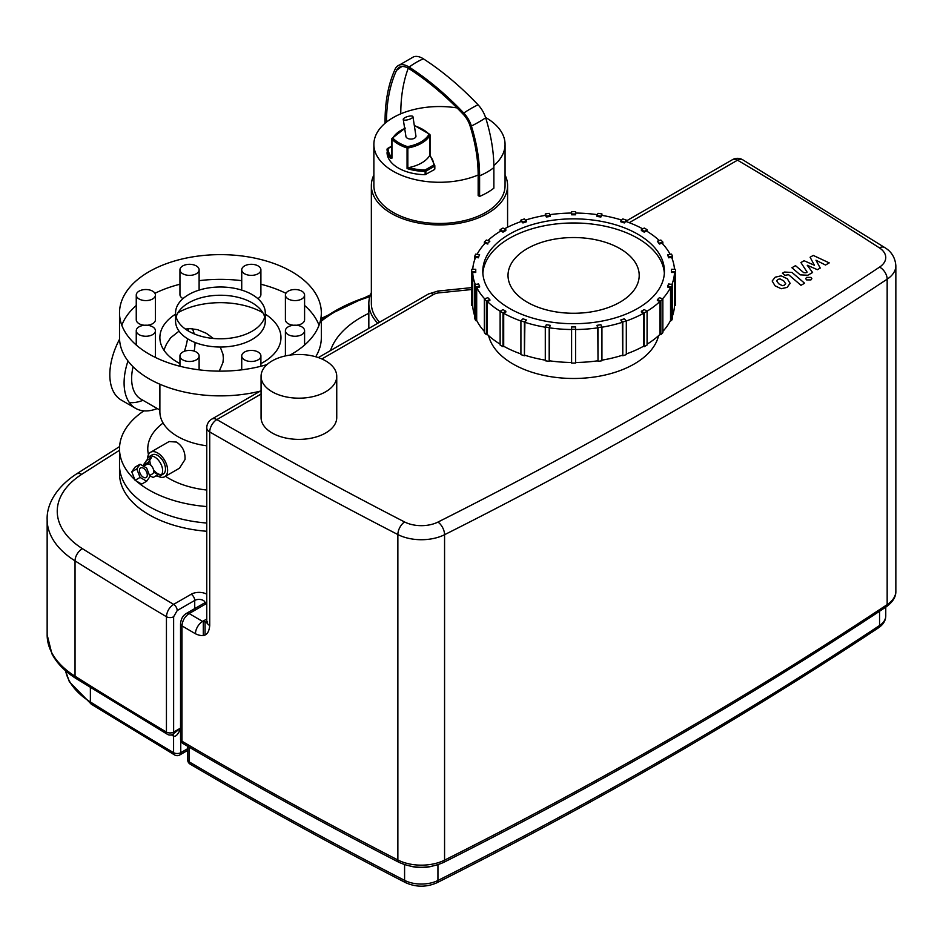 <?xml version="1.0" encoding="UTF-8"?>
<svg xmlns="http://www.w3.org/2000/svg" width="943" height="943" viewBox="0 0 943 943"><rect width="100%" height="100%" fill="white"/><g stroke="black" fill="none" stroke-linecap="round" stroke-linejoin="round"><path stroke-width="1.41" d="M404.535 120.126A5.045 1.58 163.5 0 1 403.262 119.49A5.045 1.58 163.5 0 1 407.647 116.543A5.045 1.58 163.5 0 1 412.94 116.626A5.045 1.58 163.5 0 1 410.075 119.042A5.045 1.58 163.5 0 1 404.535 120.126M412.94 116.626L415.969 136.169A5.045 2.912 180 0 1 412.857 138.857A5.045 2.912 180 0 1 407.364 138.232A5.045 2.912 180 0 1 405.879 136.169L403.262 119.49M657.354 299.721L659.369 297.705L662.858 298.872A101.915 58.843 180 0 1 660.843 300.888L657.354 299.721L657.354 300.546L659.97 301.418A100.901 58.254 180 0 1 647.063 311.225A101.915 58.843 180 0 1 644.234 312.887L641.381 311.237L644.234 309.587L647.087 311.237L647.087 345.02A101.915 58.843 -0 0 1 644.234 346.67L644.234 312.887M659.97 301.418L659.97 334.376L660.843 334.671A101.915 58.843 -0 0 0 662.858 332.643L662.858 298.872M660.843 334.671L660.843 300.888M667.609 286.212L668.658 283.961L672.559 284.562A101.915 58.843 180 0 1 671.51 286.813L667.609 286.212L667.609 287.037L670.532 287.485A100.901 58.254 180 0 1 662.575 298.778M670.532 287.485L670.532 320.443L671.51 320.596A101.915 58.843 -0 0 0 672.559 318.345L672.559 284.562M671.51 320.596L671.51 286.813M671.463 271.631L671.463 269.297L675.506 269.297A101.915 58.843 180 0 1 675.518 270.464A101.915 58.843 180 0 1 675.506 271.631L671.463 271.631L671.463 272.456L674.493 272.456A100.901 58.254 180 0 1 671.899 284.468M674.493 272.456L674.493 305.414L675.506 305.414A101.915 58.843 -0 0 0 675.518 304.247L675.518 270.464M675.506 305.414L675.506 271.631M668.658 256.967L667.609 254.716L671.51 254.115A101.915 58.843 180 0 1 672.559 256.366L668.658 256.967L668.658 257.793L667.609 254.716M672.559 259.855L672.559 256.366M674.457 269.297A100.901 58.254 180 0 0 671.581 257.333L668.658 257.793M659.369 243.223L657.354 241.208L660.843 240.041A101.915 58.843 180 0 1 662.858 242.056L659.369 243.223L659.369 244.048L657.354 241.208M662.858 244.107L662.858 242.056M670.143 254.327A100.901 58.254 180 0 0 661.986 243.176L659.369 244.048M644.234 231.341L641.381 229.691L644.234 228.041A101.915 58.843 180 0 1 647.087 229.691L644.234 231.341L644.234 232.167L641.381 230.516L641.381 229.691M647.087 231.353L647.087 229.691M659.322 240.548A100.901 58.254 180 0 0 646.368 230.929L644.234 232.167M624.29 222.124L620.789 220.957L622.804 218.929A101.915 58.843 180 0 1 626.305 220.096L624.29 222.937L620.789 221.782L620.789 220.957M626.305 221.605L626.305 220.096M642.784 228.878A100.901 58.254 180 0 0 625.798 221.428L624.29 222.937M600.891 216.195L596.99 215.593L598.027 213.342A101.915 58.843 180 0 1 601.929 213.943L600.891 217.02L596.99 216.418L596.99 215.593M601.929 215.369L601.929 213.943M621.673 220.061A100.901 58.254 180 0 0 601.669 215.334L600.891 217.02M575.631 213.967L571.588 213.967L571.588 211.633A101.915 58.843 180 0 1 575.631 211.633L575.631 214.792L571.588 214.792L571.588 213.967M550.229 215.593L546.327 216.195L545.29 213.943A101.915 58.843 180 0 1 549.191 213.342L550.229 216.418L546.327 217.02L546.327 216.195M545.29 213.943L545.29 215.369M546.327 217.02L545.549 215.334A100.901 58.254 180 0 0 525.546 220.061M526.43 220.957L522.929 222.124L520.913 220.096A101.915 58.843 180 0 1 524.414 218.929L526.43 221.782L522.929 222.937L522.929 222.124M520.913 220.096L520.913 221.605M522.929 222.937L521.42 221.428A100.901 58.254 180 0 0 504.434 228.878M505.837 229.691L502.984 231.341L500.132 229.691A101.915 58.843 180 0 1 502.984 228.041L505.837 229.691L505.837 230.516L502.984 232.167L502.984 231.341M500.132 229.691L500.132 231.353M502.984 232.167L500.851 230.929A100.901 58.254 180 0 0 487.896 240.548M489.865 241.208L487.849 243.223L484.36 242.056A101.915 58.843 180 0 1 486.376 240.041L489.865 241.208L487.849 243.223M484.36 242.056L484.36 244.107M487.849 244.048L485.232 243.176A100.901 58.254 180 0 0 477.075 254.327M479.61 254.716L478.561 256.967L474.659 256.366A101.915 58.843 180 0 1 475.708 254.115L479.61 254.716L478.561 256.967M474.659 256.366L474.659 259.855M478.561 257.793L475.637 257.333A100.901 58.254 180 0 0 472.761 269.297M475.755 269.297L475.755 271.631L471.712 271.631A101.915 58.843 180 0 1 471.689 270.464A101.915 58.843 180 0 1 471.712 269.297L475.755 269.297M475.319 284.468A100.901 58.254 180 0 1 472.726 272.456L475.755 272.456L475.755 271.631M471.689 270.464L471.689 304.247A101.915 58.843 -0 0 0 471.712 305.414L472.726 305.414L472.726 272.456M471.712 271.631L471.712 305.414M478.561 283.961L479.61 286.212L475.708 286.813A101.915 58.843 180 0 1 474.659 284.562L478.561 283.961M484.643 298.778A100.901 58.254 180 0 1 476.686 287.485L479.61 287.037L479.61 286.212M474.659 284.562L474.659 318.345A101.915 58.843 -0 0 0 475.708 320.596L476.686 320.443L476.686 287.485M475.708 286.813L475.708 320.596M487.849 297.705L489.865 299.721L486.376 300.888A101.915 58.843 180 0 1 484.36 298.872L487.849 297.705M502.984 312.887L502.984 346.67A101.915 58.843 -0 0 1 500.132 345.02L500.132 311.237L502.984 309.587L505.837 311.237L502.984 312.887A101.915 58.843 180 0 1 500.132 311.237A100.901 58.254 180 0 1 487.248 301.418L489.865 300.546L489.865 299.721M484.36 298.872L484.36 332.643A101.915 58.843 -0 0 0 486.376 334.671L487.248 334.376L487.248 301.418M486.376 300.888L486.376 334.671M520.913 320.974A100.901 58.254 180 0 1 503.703 313.3L505.837 312.062L505.837 311.237M502.984 346.67L503.703 346.258L503.703 313.3M522.929 318.805L526.43 319.972L524.414 321.999A101.915 58.843 180 0 1 520.913 320.832L522.929 318.805M545.29 327.209A100.901 58.254 180 0 1 524.909 322.317L526.43 319.972M520.913 320.832L520.913 354.603A101.915 58.843 -0 0 0 524.414 355.77L524.909 322.317M524.414 321.999L524.414 355.77M546.327 324.734L550.229 325.335L549.191 327.586A101.915 58.843 180 0 1 545.29 326.985L546.327 324.734M571.588 329.531A100.901 58.254 180 0 1 549.451 327.846L550.229 325.335M545.29 326.985L545.29 360.768A101.915 58.843 -0 0 0 549.191 361.369L549.451 327.846M549.191 327.586L549.191 361.369M571.588 326.962L575.631 326.962L575.631 329.296A101.915 58.843 180 0 1 571.588 329.296L571.588 326.962M571.588 329.296L571.588 363.067A101.915 58.843 -0 0 0 575.631 363.067L575.631 329.531A100.901 58.254 180 0 0 597.768 327.846L596.99 325.335L600.891 324.734L601.929 326.985A101.915 58.843 180 0 1 598.027 327.586L596.99 325.335M597.768 327.846L598.027 361.369A101.915 58.843 -0 0 0 601.929 360.768L601.929 326.985M598.027 361.369L598.027 327.586M620.789 319.972L624.29 318.805L626.305 320.832A101.915 58.843 180 0 1 622.804 321.999L620.789 319.972L622.309 322.317A100.901 58.254 180 0 1 601.929 327.209M622.309 322.317L622.804 355.77A101.915 58.843 -0 0 0 626.305 354.603L626.305 320.832M622.804 355.77L622.804 321.999M626.305 320.974A100.901 58.254 180 0 0 643.515 313.3L643.515 346.258A100.901 58.254 180 0 1 626.305 353.931M622.309 355.263A100.901 58.254 180 0 1 601.929 360.155M597.768 360.804A100.901 58.254 180 0 1 575.631 362.489M571.588 362.489A100.901 58.254 180 0 1 549.451 360.804M545.29 360.155A100.901 58.254 180 0 1 524.909 355.263M520.913 353.931A100.901 58.254 180 0 1 503.703 346.258M500.132 344.171A100.901 58.254 180 0 1 487.248 334.376M484.36 331.417A100.901 58.254 180 0 1 476.686 320.443M474.659 315.669A100.901 58.254 180 0 1 472.726 305.414M549.804 214.674A100.901 58.254 180 0 1 571.588 213.047M575.631 213.047A100.901 58.254 180 0 1 597.414 214.674M674.493 305.414A100.901 58.254 180 0 1 672.559 315.669M659.97 334.376A100.901 58.254 180 0 1 647.087 344.171M643.515 313.3L641.381 312.062L641.381 311.237M637.822 234.218A90.811 52.431 180 0 1 664.426 271.289A90.811 52.431 180 0 1 573.603 323.72A90.811 52.431 180 0 1 482.792 271.289A90.811 52.431 180 0 1 538.854 222.843A90.811 52.431 180 0 1 637.822 234.218M643.515 346.258L644.234 346.67M670.532 320.443A100.901 58.254 180 0 1 662.858 331.417M619.987 248.634A65.586 37.861 180 0 1 639.201 275.403A65.586 37.861 180 0 1 573.603 313.276A65.586 37.861 180 0 1 508.018 275.403A65.586 37.861 180 0 1 548.508 240.418A65.586 37.861 180 0 1 619.987 248.634M482.863 273.352A90.811 52.431 180 0 1 540.516 226.579A90.811 52.431 180 0 1 637.822 238.331A90.811 52.431 180 0 1 664.355 273.352M387.031 149.348L387.031 149.383A38.981 22.514 0 0 0 390.638 158.353L391.946 158.176L391.946 139.234A1.014 0.719 -43.9 0 1 392.83 138.126A1.014 0.79 -151.4 0 0 391.864 138.774L391.946 139.234A38.981 22.514 0 0 0 407.058 147.957L407.847 148.004L407.541 146.625L407.058 147.957L407.058 168.549L407.847 168.007L407.847 148.004A33.913 19.579 0 0 0 429.996 135.214L429.914 134.755A1.014 0.719 136.1 0 0 429.03 134.212A1.014 0.79 28.6 0 1 429.996 135.214L429.69 155.524A33.913 19.579 180 0 1 408.779 167.595L407.847 168.007M390.638 158.353A1.014 0.743 -38.8 0 1 391.557 157.281A37.979 21.925 180 0 1 388.044 148.558L387.349 148.794M391.864 139.128L391.557 157.281A34.915 20.157 0 0 1 391.816 156.903M434.829 169.092L434.829 165.791A1.014 0.825 177.7 0 0 433.815 164.978L434.829 165.803L434.523 169.504L425.116 174.679A38.981 22.514 180 0 1 387.031 152.695L387.031 152.672M457.06 107.926A65.586 37.861 0 0 0 400.775 113.832A65.586 37.861 0 0 0 386.512 122.071A65.586 37.861 0 0 0 373.876 144.409A65.586 37.861 0 0 0 393.09 171.19A65.586 37.861 0 0 0 478.16 174.985L478.16 195.59L479.598 196.415L479.598 175.822A136.865 79.023 60 0 0 471.394 126.032A20.18 11.646 60 0 0 463.779 113.042A238.98 137.973 60 0 0 409.132 67.083A20.18 11.646 60 0 0 397.203 66.305A20.18 11.646 60 0 0 395.141 69.098A183.873 106.158 60 0 0 385.062 121.234L385.062 123.262M479.598 196.415A67.601 39.028 0 0 0 493.873 188.176L493.873 167.583A136.865 79.023 60 0 0 485.657 117.792A20.18 11.646 60 0 0 478.042 104.803A238.98 137.973 60 0 0 423.407 58.843A20.18 11.646 60 0 0 413.623 56.816L397.203 66.305M373.876 144.409L373.876 185.606A65.586 37.861 0 0 0 393.09 212.375A65.586 37.861 0 0 0 464.569 220.591A65.586 37.861 0 0 0 505.059 185.606L505.059 144.409A65.586 37.861 0 0 0 485.562 117.462M493.861 165.579A65.586 37.861 0 0 0 505.059 144.409M386.512 122.071A181.834 104.979 60 0 1 396.473 70.501A18.141 10.467 60 0 1 398.3 68.014A18.141 10.467 60 0 1 409.05 68.698A236.941 136.794 60 0 1 463.225 114.268A18.141 10.467 60 0 1 470.074 125.938A134.825 77.845 60 0 1 478.16 174.985M400.775 113.832A181.834 104.979 60 0 1 408.272 68.226M371.353 292.625A70.631 40.785 0 0 0 368.831 303.422A70.631 40.785 0 0 0 377.766 323.272M373.876 174.997A68.108 39.323 0 0 0 371.353 185.606L371.353 303.422A68.108 39.323 0 0 0 379.628 322.2M371.353 185.606A68.108 39.323 0 0 0 391.31 213.413A68.108 39.323 0 0 0 465.536 221.935A68.108 39.323 0 0 0 507.582 185.606A68.108 39.323 0 0 0 505.059 174.997M149.065 506.509A100.901 58.254 180 0 1 119.513 465.312A100.901 58.254 0 0 0 149.065 506.509A100.901 58.254 0 0 0 206.765 523.035A100.901 58.254 180 0 1 149.065 506.509M180.537 728.22L172.581 734.397A5.045 2.912 -120 0 0 173.63 732.086A5.045 2.912 180 0 1 166.439 732.063A4540.757 2621.587 180 0 1 75.039 676.225A105.946 61.165 180 0 1 47.15 634.863L47.15 519.51A105.946 61.165 0 0 0 75.039 560.873A4540.757 2621.587 0 0 0 166.439 616.71L166.439 732.063A5.045 2.947 -59.3 0 0 167.489 734.361A5.045 5.045 0 0 0 172.581 734.397M171.402 734.892A4530.667 2615.752 0 0 0 173.583 736.177A5.045 2.912 0 0 0 173.63 736.2C175.869 736.86 178.18 734.326 180.537 728.597M629.252 222.689L737.52 160.18A10.09 5.894 -59.4 0 1 742.648 159.732A10.09 10.09 0 0 0 732.475 159.673A10.09 5.823 60 0 1 737.52 160.18A4530.667 2615.752 180 0 1 879.359 247.844A25.225 14.569 180 0 1 879.56 267.105A4530.667 2615.752 180 0 1 437.941 522.08A25.225 14.569 180 0 1 404.582 521.962A10.09 5.481 117.2 0 0 397.863 534.551A35.315 20.392 0 0 0 444.566 534.705L444.566 860.146A35.315 20.392 180 0 1 397.863 859.981A4540.757 2621.587 180 0 1 181.975 741.233L181.975 625.881A4540.757 2621.587 0 0 0 195.449 633.767C204.089 637.822 208.851 635.087 209.723 625.563L209.723 431.941A4540.757 2621.587 0 0 0 397.863 534.551L397.863 859.981A5.045 2.746 117.2 0 0 398.913 862.303C413.718 868.88 428.582 868.927 443.516 862.456C601.233 783.161 748.777 697.973 886.149 606.903A5.045 3.112 -123.5 0 0 887.163 604.616A4540.757 2621.587 180 0 1 444.566 860.146A5.045 2.699 63.3 0 1 443.516 862.456M206.765 531.274A100.901 58.254 180 0 1 149.065 514.748A100.901 58.254 180 0 1 119.513 473.551L119.513 448.833A100.901 58.254 0 0 0 134.837 479.704M206.765 594.196A11.104 6.412 0 0 0 191.17 594.255L173.63 604.38C169.268 607.339 166.876 611.453 166.439 616.71A5.045 2.912 180 0 0 173.63 616.746L177.19 610.557A5.045 2.912 -120 0 0 173.63 604.38A4530.667 2615.752 180 0 1 82.477 548.696A95.856 55.342 180 0 1 81.699 474.353A4530.667 2615.752 180 0 1 119.513 450.282M206.859 622.262L202.615 621.425A4530.667 2615.752 180 0 1 189.142 613.551L206.765 603.379M336.745 376.328L336.745 417.525A37.838 21.842 180 0 1 313.382 437.717A37.838 21.842 180 0 1 272.15 432.978A37.838 21.842 180 0 1 261.07 417.525L261.07 376.328A37.838 21.842 180 0 1 298.907 354.485A37.838 21.842 180 0 1 336.745 376.328A37.838 21.842 180 0 1 313.382 396.52A37.838 21.842 180 0 1 272.15 391.781A37.838 21.842 180 0 1 261.07 376.328M658.591 335.649A85.766 49.519 180 0 1 634.262 363.974A85.766 49.519 180 0 1 546.233 375.892A85.766 49.519 180 0 1 488.627 335.649M330.498 350.56A110.991 64.089 180 0 1 368.831 313.312M321.327 321.15A146.318 84.469 180 0 1 369.797 296.703M619.987 302.184A65.586 37.861 180 0 1 548.508 310.388A65.586 37.861 180 0 1 508.018 275.403A65.586 37.861 180 0 1 573.603 237.542A65.586 37.861 180 0 1 639.201 275.403A65.586 37.861 180 0 1 619.987 302.184M136.299 481.013A100.901 58.254 0 0 0 149.065 490.03A100.901 58.254 0 0 0 206.765 506.556M143.902 410.853A100.901 58.254 0 0 0 119.513 448.833M165.473 476.274A72.646 41.94 0 0 0 169.045 478.502A72.646 41.94 0 0 0 206.765 490.042M163.115 423.053A72.646 41.94 0 0 0 148.464 454.62M146.66 481.225L149.949 476.533L146.66 468.046L140.071 464.239L136.77 468.93L140.071 477.417L146.66 481.225L141.662 484.113L135.073 480.305L140.071 477.417M135.073 480.305L131.772 471.806L135.073 467.115L140.071 464.239M131.772 471.806L136.77 468.93M143.36 477.264A5.552 3.206 -120 0 0 146.141 477.535A5.552 3.206 -120 0 0 146.141 471.123A5.552 3.206 -120 0 0 140.59 467.928A5.552 3.206 -120 0 0 139.741 472.372A5.552 3.206 -120 0 0 143.36 477.264M149.572 475.555L152.554 473.834A5.552 3.206 -120 0 0 152.554 467.422A5.552 3.206 -120 0 0 147.014 464.215L143.525 466.231M143.195 465.217L146.483 460.526L151.481 457.65L148.192 462.329L143.195 465.217L143.572 466.196M153.638 472.078L158.07 474.635L153.084 477.512L149.631 475.52M148.864 464.086L148.192 462.329M156.031 475.814A11.104 6.412 -120 0 0 160.322 475.755A11.104 6.412 -120 0 0 160.334 462.93A11.104 6.412 -120 0 0 149.23 456.53A11.104 6.412 -120 0 0 147.025 460.219M153.532 469.85A11.104 6.412 -120 0 0 157.634 473.551A11.104 6.412 -120 0 0 161.571 474.6M160.322 475.755L163.186 474.105A11.104 6.412 -120 0 0 163.186 461.292A11.104 6.412 -120 0 0 152.082 454.88L149.23 456.53M150.845 456.023A11.104 6.412 -120 0 0 149.89 458.569M149.784 460.066A11.104 6.412 -120 0 0 150.939 465.359M158.07 476.262A14.121 8.157 -120 0 0 164.695 476.722A14.121 8.157 -120 0 0 164.695 460.42A14.121 8.157 -120 0 0 150.574 452.263A14.121 8.157 -120 0 0 147.65 458.227M169.162 441.524L176.471 442.078C182.518 446.004 185.37 451.815 185.017 459.536L179.476 468.2M159.886 384.225L159.874 411.761A60.541 34.95 0 0 0 177.614 436.479A60.541 34.95 0 0 0 206.765 445.815M159.874 408.897L159.874 409.887M133.081 366.78A44.851 25.897 120 0 0 140.92 399.113L159.544 409.875M194.164 351.114A44.851 25.897 120 0 0 195.048 342.486M194.175 333.893A44.851 25.897 120 0 0 192.36 328.742M219.271 371.153L222.925 362.56L223.385 358.375L222.972 354.238L220.249 347.024M213.377 338.466L206.376 333.327L197.523 329.649L190.073 328.635L185.358 329.048M179.04 331.123L170.648 337.783L166.546 343.947L163.893 350.124M127.989 360.992A55.496 32.038 120 0 0 135.592 408.331A55.496 32.038 120 0 0 157.257 408.555M119.549 339.209A55.496 32.038 120 0 0 121.317 400.091L135.592 408.331M129.391 402.602A55.496 32.038 120 0 0 142.982 400.315M179.382 363.314A55.496 32.038 120 0 0 179.948 362.183M184.427 351.267A55.496 32.038 120 0 0 187.539 338.749M188.294 330.958A55.496 32.038 120 0 0 188.305 328.694M175.563 314.137A60.541 34.95 0 0 0 159.874 337.618A60.541 34.95 0 0 0 177.614 362.324A60.541 34.95 0 0 0 179.948 363.609M260.905 363.609A60.541 34.95 0 0 0 280.967 337.618A60.541 34.95 0 0 0 265.278 314.137M262.791 312.652A60.541 34.95 0 0 0 178.05 312.652M289.972 355.11A100.901 58.254 0 0 0 321.327 312.899A100.901 58.254 0 0 0 220.426 254.634A100.901 58.254 0 0 0 119.513 312.899L119.513 337.618A100.901 58.254 0 0 0 149.065 378.803A100.901 58.254 0 0 0 260.197 391.156M315.716 356.76A100.901 58.254 0 0 0 321.327 337.618L321.327 312.899M319.029 325.252A100.901 58.254 0 0 0 304.589 305.473M285.918 293.297A100.901 58.254 0 0 0 260.905 284.244M241.726 280.672A100.901 58.254 0 0 0 199.114 280.672M179.948 284.244A100.901 58.254 0 0 0 154.923 293.297M136.252 305.473A100.901 58.254 0 0 0 121.812 325.252M154.923 357.208A9.583 5.54 0 0 0 155.43 355.452L155.43 330.734A9.583 5.54 180 0 1 145.847 336.262A9.583 5.54 180 0 1 136.252 330.734A9.583 5.54 180 0 1 139.057 326.82A9.583 5.54 180 0 1 149.513 325.618A9.583 5.54 180 0 1 155.43 330.734M136.252 295.065A9.583 5.54 180 0 1 145.847 289.525A9.583 5.54 180 0 1 155.43 295.065A9.583 5.54 180 0 1 145.847 300.593A9.583 5.54 180 0 1 136.252 295.065L136.252 319.771A9.583 5.54 0 0 0 144.468 325.252M147.226 325.252A9.583 5.54 0 0 0 155.43 319.771L155.43 295.065M179.948 269.839A9.583 5.54 180 0 1 185.865 264.724A9.583 5.54 180 0 1 196.309 265.926A9.583 5.54 180 0 1 199.114 269.839A9.583 5.54 180 0 1 189.531 275.368A9.583 5.54 180 0 1 179.948 269.839L179.948 294.558A9.583 5.54 0 0 0 183.013 298.613M257.828 298.613A9.583 5.54 0 0 0 260.905 294.558L260.905 269.839A9.583 5.54 180 0 1 251.309 275.368A9.583 5.54 180 0 1 241.726 269.839A9.583 5.54 180 0 1 251.309 264.299A9.583 5.54 180 0 1 260.905 269.839M296.385 325.252A9.583 5.54 0 0 0 301.784 323.685A9.583 5.54 0 0 0 304.589 319.771L304.589 295.065A9.583 5.54 180 0 1 301.784 298.978A9.583 5.54 180 0 1 291.328 300.169A9.583 5.54 180 0 1 285.411 295.065A9.583 5.54 180 0 1 295.006 289.525A9.583 5.54 180 0 1 304.589 295.065M285.411 295.065L285.411 319.771A9.583 5.54 0 0 0 293.627 325.252M285.411 330.734A9.583 5.54 180 0 1 295.006 325.194A9.583 5.54 180 0 1 304.589 330.734A9.583 5.54 180 0 1 295.006 336.262A9.583 5.54 180 0 1 285.411 330.734L285.411 355.452A9.583 5.54 0 0 0 285.446 355.912M179.948 355.959A9.583 5.54 180 0 1 189.531 350.419A9.583 5.54 180 0 1 199.114 355.959A9.583 5.54 180 0 1 189.531 361.487A9.583 5.54 180 0 1 179.948 355.959L179.948 366.261M244.532 359.872A9.583 5.54 180 0 1 241.726 355.959A9.583 5.54 180 0 1 251.309 350.419A9.583 5.54 180 0 1 260.905 355.959A9.583 5.54 180 0 1 254.975 361.063A9.583 5.54 180 0 1 244.532 359.872M119.513 312.899A100.901 58.254 0 0 0 149.065 354.085A100.901 58.254 0 0 0 267.022 364.564M188.706 331.205A44.851 25.897 0 0 0 237.589 336.816A44.851 25.897 0 0 0 265.278 312.899A44.851 25.897 0 0 0 220.426 287.002A44.851 25.897 0 0 0 175.563 312.899A44.851 25.897 0 0 0 188.706 331.205M175.563 312.899L175.563 321.139A44.851 25.897 0 0 0 188.706 339.445A44.851 25.897 0 0 0 237.589 345.055A44.851 25.897 0 0 0 265.278 321.139L265.278 312.899M264.7 317.013A44.851 25.897 0 0 0 220.426 295.242A44.851 25.897 0 0 0 176.141 317.013M810.108 257.239L814.387 265.242L804.061 260.728L800.913 262.555L807.125 272.126L806.006 272.775L803.672 272.621L795.503 265.655L791.908 267.741L800.265 274.861L807.809 275.262L812.583 272.492L807.255 265.254L817.416 269.698L820.233 268.071L815.978 260.221L825.502 265.03L829.227 262.885L813.255 255.423L810.108 257.239M785.672 283.737L783.692 280.849L780.026 278.904L777.845 279.423L776.667 280.837L778.67 283.749L782.325 285.67L784.529 285.14L785.684 283.537M790.175 283.572L787.299 278.763L781.122 275.827L775.229 277.183L772.164 281.002L775.063 285.823L781.217 288.747L787.134 287.379L790.199 283.136M804.591 283.218L792.014 272.456L784.47 272.044L782.419 273.222L784.871 275.332L788.584 274.696L800.984 285.305L804.591 283.218M806.571 277.383L805.676 278.645L806.583 279.906L810.945 279.906L811.852 278.645L810.945 277.383L806.571 277.383M407.058 168.549A38.981 22.514 0 0 0 425.116 171.39L425.859 171.213L425.14 169.976L425.116 174.679M429.69 155.524A37.979 21.925 180 0 1 433.815 164.978L425.14 169.976A37.979 21.925 180 0 1 408.779 167.595M415.109 125.985A37.979 21.925 180 0 1 429.03 134.212A32.899 18.99 180 0 1 407.541 146.625A37.979 21.925 180 0 1 392.83 138.126A32.899 18.99 180 0 1 405.254 128.307M425.859 174.514L425.859 171.213L434.523 166.216L434.523 169.504M391.816 146.035L387.538 148.511A1.014 1.014 0 0 0 387.031 149.383L387.031 149.395A1.014 0.825 -2.3 0 1 388.044 148.558L391.816 146.377M479.598 175.822A67.601 39.028 0 0 0 493.873 167.583M471.394 126.032A67.601 19.98 -17.4 0 0 485.657 117.792M463.779 113.042A67.601 21.194 -43.5 0 1 478.042 104.803M409.132 67.083A67.601 36.706 -57.2 0 1 423.407 58.843M401.977 66.517A65.586 49.555 24.6 0 0 396.473 70.501M180.537 728.102L173.63 732.086L173.63 616.746M173.63 736.2A5.045 2.912 120 0 0 172.946 734.184A5.045 2.947 120.7 0 1 173.583 736.177L173.583 752.655A4530.667 2615.752 180 0 1 90.375 701.957A5.045 3.029 122 0 0 91.412 704.256L174.62 754.966A5.045 2.947 -59.3 0 1 173.583 752.655A5.045 2.912 180 0 0 180.761 752.679L180.761 740.679M167.489 734.361L76.065 678.524A5.045 3.029 -57.8 0 1 75.039 676.225L75.039 560.873A10.09 6.071 -57.8 0 1 82.477 548.696M174.62 754.966A5.045 5.045 0 0 0 179.712 754.989A5.045 2.912 -120 0 0 180.761 752.679L187.669 748.695M90.375 687.482L90.375 701.957A95.856 55.342 180 0 1 65.609 670.791M405.631 882.672A5.045 2.746 -62.8 0 1 404.582 880.361A4530.667 2615.752 180 0 1 189.119 761.826A5.045 2.935 120.4 0 0 190.156 764.136C259.738 805.016 331.559 844.515 405.631 882.672C416.004 887.304 426.425 887.339 436.892 882.778A5.045 2.699 -116.7 0 0 437.941 880.467A25.225 14.569 180 0 1 404.582 880.361L404.582 864.672M189.119 747.115L189.119 761.826A5.045 2.912 180 0 1 187.669 759.787A5.045 5.045 0 0 0 190.156 764.136M879.56 611.264L879.56 625.504A25.225 14.569 180 0 0 885.76 615.944C885.689 620.565 883.285 624.525 878.546 627.79A5.045 3.112 -123.5 0 0 879.56 625.504A4530.667 2615.752 180 0 1 437.941 880.467L437.941 864.743M411.726 866.464A25.225 14.569 0 0 0 431.022 866.464M886.149 606.903C892.809 602.058 896.039 596.825 895.85 591.226A35.315 20.392 180 0 1 887.163 604.616L887.163 279.175A35.315 20.392 0 0 0 895.85 265.785C895.225 257.745 891.559 251.687 884.84 247.62L742.648 159.732M206.765 603.261A5.045 2.912 60 0 0 204.336 603.072L186.62 613.292A5.045 2.912 60 0 1 186.62 613.292A5.045 2.912 60 0 1 186.631 613.292C182.989 615.319 180.962 618.832 180.537 623.842L180.537 623.842A5.045 2.912 0 0 0 180.537 623.842L180.537 739.194A5.045 2.912 180 0 0 181.975 741.233A5.045 2.935 120.4 0 0 183.025 743.544C252.736 784.493 324.698 824.076 398.913 862.303M180.537 623.842A5.045 2.912 0 0 0 181.975 625.881C182.4 620.647 184.793 616.533 189.142 613.551A5.045 2.912 60 0 0 186.631 613.292M437.941 522.08A10.09 5.41 63.3 0 1 444.566 534.705A4540.757 2621.587 0 0 0 887.163 279.175A10.09 6.212 56.5 0 0 879.56 267.105M206.765 619.032L202.615 621.425A10.09 5.847 -59.8 0 0 195.449 633.767M177.19 610.557L194.729 600.432A5.045 2.912 -120 0 0 191.17 594.255M194.729 608.612L194.729 600.432A6.059 3.501 180 0 1 201.059 599.618A6.059 3.501 180 0 1 205.044 602.565M203.299 621.791L203.299 635.606M119.596 446.558L76.242 474.105A10.09 6.141 57.2 0 1 81.699 474.353M207.637 621.944L206.576 622.958L206.765 621.449A10.09 5.823 0 0 0 206.765 621.449A10.09 5.823 0 0 0 209.723 625.563M206.765 427.827A10.09 5.823 0 0 0 209.723 431.941A10.09 5.823 -60 0 1 216.855 419.588A10.09 5.823 -120 0 0 211.81 419.093A10.09 10.09 0 0 0 206.765 427.827L206.765 621.437M879.359 247.844A10.09 6.153 -57.1 0 1 884.84 247.62M471.689 287.627L437.906 291.057A10.09 1.426 84.2 0 1 438.931 292.86L471.689 289.525M437.906 291.057L428.511 293.98A10.09 5.823 60 0 1 433.556 294.475A10.09 5.823 180 0 1 438.931 292.86M404.582 521.962A4530.667 2615.752 180 0 1 216.855 419.588L261.07 394.056M321.858 358.965L433.556 294.475M321.327 320.172A147.32 85.059 180 0 1 370.021 295.972M405.219 128.059L391.934 138.468A1.014 1.014 0 0 0 391.816 138.951L391.828 157.952M434.829 165.803A1.014 1.014 0 0 0 434.817 165.756L430.043 155.23L430.043 135.038A1.014 1.014 0 0 0 429.76 134.342L414.625 125.584M368.831 328.435L368.831 303.422M507.582 227.239L507.582 185.606M76.065 678.524C64.937 671.522 56.875 663.271 51.889 653.758L47.15 634.863M91.412 704.256L69.405 681.895L65.538 670.732M878.546 627.79C741.469 718.66 594.255 803.66 436.892 882.778M885.76 615.944L885.76 607.162M180.537 739.194A5.045 5.045 0 0 0 183.025 743.544M187.669 746.267L187.669 759.787M187.669 750.404L179.712 754.989M204.336 603.072L205.067 602.907M205.067 622.356L205.067 635.04M76.242 474.105C53.892 488.875 46.608 506.721 47.15 519.51M626.305 220.98L732.475 159.673M211.81 419.093L261.07 390.65M318.333 357.586L428.511 293.98M895.85 591.226L895.85 265.785M321.327 318.404L370.387 294.935M169.186 441.513L150.574 452.263M179.5 468.176L164.695 476.722M199.114 355.959L199.114 369.845M136.252 330.734L136.252 345.032M199.114 269.839L199.114 290.114M241.726 269.839L241.726 290.114M304.589 330.734L304.589 345.032M241.726 355.959L241.726 369.845M260.905 355.959L260.905 366.261"/></g></svg>
